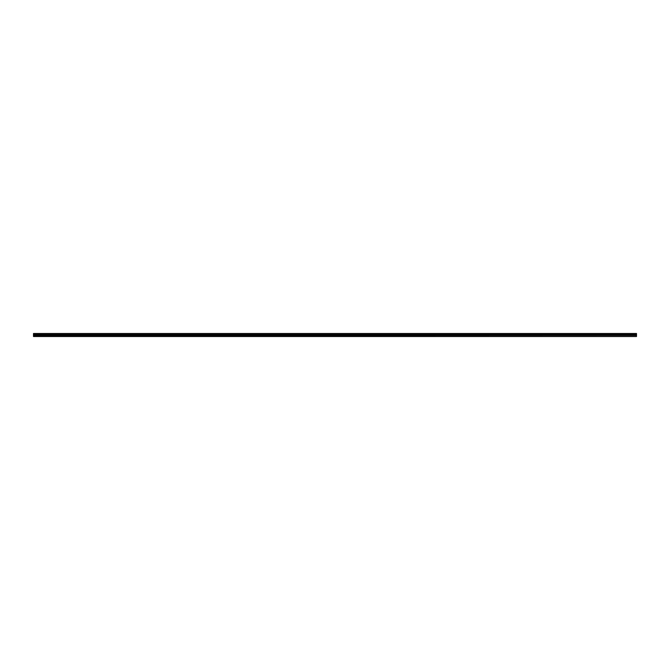<?xml version="1.0" encoding="UTF-8"?>
<svg xmlns="http://www.w3.org/2000/svg" width="670" height="670" viewBox="0 0 670 670"><rect width="100%" height="100%" fill="white"/><g stroke="black" fill="none" stroke-linecap="round" stroke-linejoin="round"><path stroke-width="1" d="M33.5 334.598L636.5 334.598L636.5 333.493L33.5 333.493L33.5 336.507L636.5 336.507L33.5 336.307M636.5 334.598L636.5 335.402L33.5 335.402M636.5 335.402L636.5 336.307M636.5 333.694L33.5 333.694"/></g></svg>
